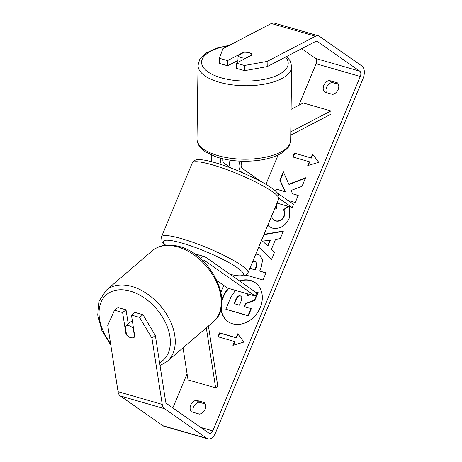 <?xml version="1.0" encoding="UTF-8"?>
<svg xmlns="http://www.w3.org/2000/svg" width="462" height="462" viewBox="0 0 462 462"><rect width="100%" height="100%" fill="white"/><g stroke="black" fill="none" stroke-linecap="round" stroke-linejoin="round"><path stroke-width="0.69" d="M290.731 135.152L330.994 114.189L330.908 110.955L290.777 131.843M330.908 110.955L303.291 102.997L291.095 109.35M211.729 155.244A8.449 4.886 106.1 0 0 211.931 161.81M221.362 164.616A8.449 4.886 -73.9 0 1 221.021 158.379M240.015 161.14A8.449 4.886 106.1 0 0 240.985 171.679L242.232 172.551M242.307 161.226A4.932 2.847 106.1 0 0 242.319 168.468L261.03 181.56M230.451 167.666L224.093 163.213A4.932 2.847 -73.9 0 1 223.013 158.87M277.391 193.012L293.491 204.279L292.157 207.49L277.004 203.124M278.961 198.256L292.157 207.49M230.036 160.181A8.449 4.886 106.1 0 0 230.567 167.856M240.644 57.444A7.045 2.963 -179.2 0 1 238.022 55.469L244.259 52.218A7.045 2.963 -179.2 0 1 249.376 52.899A7.045 2.963 -179.2 0 1 251.992 54.88L245.761 58.125A7.045 2.963 -179.2 0 1 240.644 57.444M237.861 62.74L237.884 60.828A7.045 2.963 -179.2 0 0 237.942 61.215L238.022 55.469M237.884 60.828A7.045 2.963 -179.2 0 1 237.953 60.435M228.811 288.461A23.753 19.017 -55 0 0 223.337 297.026A23.753 19.017 -55 0 0 221.87 301.646M221.275 307.421A23.753 19.017 -55 0 0 228.17 321.731M228.361 288.334A23.753 19.017 -55 0 0 222.99 296.783A23.753 19.017 -55 0 0 221.864 300.034M221.003 308.668A23.753 19.017 -55 0 0 227.997 321.61A23.753 19.017 -55 0 0 260.25 307.519A23.753 19.017 -55 0 0 255.238 282.686A23.753 19.017 -55 0 0 239.507 280.902M172.852 407.906L187.07 373.758M220.957 292.342L223.827 285.447M265.921 184.326L278.141 154.972M298.804 105.33L316.106 63.762A4.227 2.443 106.1 0 0 315.638 58.455L301.674 48.689M155.342 335.435L151.929 338.126L139.564 317.429L142.983 314.738L155.342 335.435L165.656 401.709A4.227 2.443 106.1 0 0 166.615 403.545L209.101 433.275A4.227 2.443 106.1 0 0 209.534 433.483A4.227 2.443 106.1 0 0 212.78 430.879L360.296 76.49A4.227 2.443 106.1 0 0 359.823 71.188L317.342 41.453A4.227 2.443 106.1 0 0 316.903 41.245A4.227 2.443 106.1 0 0 315.633 41.424L267.244 66.609L244.577 70.674L236.469 68.336L236.33 63.155L244.438 65.494L267.105 61.429L267.244 66.609M287.988 200.427L295.264 202.523L298.227 195.409L292.515 193.763L291.106 190.436L301.998 186.342L305.555 177.795L288.779 184.222L283.327 171.76L279.81 180.197L285.094 191.62L276.132 189.039L275.358 190.904M264.016 234.326L283.385 231.058L280.226 238.64L275.531 239.374L271.39 249.318L274.561 252.258L271.5 259.604L258.708 247.072M204.371 402.569A7.045 5.636 125 0 1 205.082 409.245A7.045 5.636 125 0 1 199.561 414.125L191.43 411.786A7.045 5.636 125 0 1 190.719 405.11A7.045 5.636 125 0 1 196.24 400.231L204.371 402.569M337.456 82.854L329.325 80.509A7.045 5.636 -55 0 0 323.804 85.389A7.045 5.636 -55 0 0 324.515 92.065L332.646 94.41A7.045 5.636 -55 0 0 338.167 89.53A7.045 5.636 -55 0 0 337.456 82.854M312.549 154.048L318.751 162.306L307.738 165.604L309.338 161.752L292.769 156.976L294.375 153.124L310.943 157.9L312.549 154.048M234.511 341.51L232.912 345.362L243.924 342.065L237.722 333.807L236.117 337.658L219.548 332.888L217.943 336.74L234.511 341.51L234.858 341.753L233.42 345.212M255.879 253.869L259.933 255.203L262.578 260.198L261.134 267.533L259.667 271.055L265.979 272.875L263.017 279.989L245.998 275.086M289.72 206.791L289.247 218.162C285.372 226.097 279.729 229.418 272.309 228.113L269.277 226.692L267.752 225.352M276.23 204.984L276.871 208.062L274.272 209.69M271.442 216.487L273.562 219.947L275.3 220.761C279.025 221.558 281.843 220.079 283.755 216.332C284.707 213.808 284.615 211.613 283.483 209.765L287.866 206.254M329.325 80.509L332.091 82.45A7.045 5.636 -55 0 0 326.57 87.33A7.045 5.636 -55 0 0 326.409 92.614M193.324 412.329A7.045 5.636 125 0 1 193.486 407.045A7.045 5.636 125 0 1 199.007 402.165L205.243 403.961M196.24 400.231L199.007 402.165M151.929 338.126L162.243 404.4A9.858 5.7 106.1 0 0 164.478 408.679L206.964 438.415A9.858 5.7 106.1 0 0 207.975 438.9A9.858 5.7 106.1 0 0 215.546 432.813L363.063 78.43A9.858 5.7 106.1 0 0 361.96 66.054L319.479 36.319A9.858 5.7 106.1 0 0 318.468 35.834A9.858 5.7 106.1 0 0 315.488 36.244L267.105 61.429M338.328 84.246L332.091 82.45M128.217 323.868L126.039 309.858L117.931 307.519L114.512 310.21L107.738 325.398L118.053 391.666A9.858 5.7 106.1 0 0 120.293 395.946L162.774 425.681A9.858 5.7 106.1 0 0 163.785 426.166L207.975 438.9M318.468 35.834L274.278 23.1A9.858 5.7 106.1 0 0 271.304 23.51L222.915 48.701L219.386 58.276L219.525 63.456L227.633 65.789L227.495 60.614L219.386 58.276M247.176 52.379A7.045 2.772 178.4 0 1 252.05 54.874A7.045 2.772 178.4 0 1 252.05 54.972L236.33 63.155M227.495 60.614L243.214 52.431A7.045 2.772 178.4 0 1 244.017 52.345M244.577 70.674L244.438 65.494M237.953 60.418L227.633 65.789M142.983 314.738L134.875 312.404L131.456 315.096L139.564 317.429M128.788 336.815A7.045 4.481 -128.2 0 0 130.763 337.739A7.045 4.481 -128.2 0 0 134.188 337.295A7.045 4.481 -128.2 0 0 134.812 336.625L131.456 315.096M126.039 309.858L122.621 312.549L114.512 310.21M122.621 312.549L125.97 334.078A7.045 4.481 -128.2 0 0 126.53 334.806M126.369 333.76L125.97 334.078M243.22 52.76L243.214 52.431M255.411 282.808A23.753 19.017 -55 0 0 239.853 281.144M247.782 293.924L247.909 295.738M244.635 306.681L245.882 303.684L254.747 300.433L258.171 292.198L257.825 291.955L254.4 300.19L245.536 303.442L244.236 306.566L250.941 308.501L247.973 315.633L225.831 309.251L230.896 297.083L235.412 290.361M250.941 308.501L251.288 308.743L248.319 315.875L225.831 309.251M248.319 315.875L247.973 315.633M245.882 303.684L245.536 303.442M254.747 300.433L254.4 300.19M247.459 293.832L247.551 295.871L250.56 294.727M256.191 292.579L257.825 291.955M308.246 165.454L309.684 161.995L309.338 161.752M310.943 157.9L294.375 153.124M294.721 153.367L293.168 157.092M311.29 158.143L312.838 154.429M218.341 336.856L219.895 333.125L219.548 332.888M238.005 334.193L236.463 337.901L236.117 337.658M236.463 337.901L219.895 333.125M271.529 259.534L258.737 247.003M263.883 234.65L283.252 231.381M267.567 245.772L267.914 246.015L270.293 240.292L262.52 241.095L267.567 245.772L269.947 240.049M255.781 254.106L258.119 254.441L260.1 255.324M265.927 273.002L259.667 271.055M249.844 268.37L255.215 269.912L256.618 266.539L256.012 261.873M249.896 268.243L254.868 269.675L256.271 266.297L255.844 261.746L255.036 261.382L252.616 261.717M255.215 269.912L254.868 269.675M305.37 178.24L289.125 184.465L288.779 184.222M298.175 195.536L292.515 193.763M283.553 172.286L280.157 180.44L285.441 191.863L276.132 189.039M276.478 189.281L275.681 191.199M285.441 191.863L285.094 191.62M280.157 180.44L279.81 180.197M269.45 226.807L267.793 225.248M273.562 219.947L275.647 220.998C279.371 221.8 282.19 220.322 284.101 216.574C285.048 214.045 284.962 211.856 283.83 210.002L283.483 209.765M283.83 210.002L288.346 206.393M240.356 295.899L240.286 295.882C238.507 295.472 237.098 296.506 236.059 298.983L234.113 303.649L239.426 305.186L241.389 300.479L241.048 296.223L240.633 296.119C238.854 295.709 237.439 296.748 236.405 299.226L234.511 303.765M241.216 296.35L240.696 296.142M208.414 326.022L217.775 386.174L215.644 387.855L188.028 379.897L183.033 347.817M215.644 387.855L206.3 327.835M202.223 260.181A4.932 2.847 -73.9 0 1 203.598 260.031A4.932 2.847 -73.9 0 1 204.106 260.273L255.278 296.084L227.662 288.132L217.082 280.729M200.254 258.391A8.449 4.886 -73.9 0 1 204.574 256.647A8.449 4.886 -73.9 0 1 205.44 257.063L256.612 292.879L255.278 296.084M194.363 253.829A8.449 4.886 -73.9 0 1 195.183 253.938L204.574 256.647M132.444 321.431A7.045 4.672 -130.7 0 0 130.111 322.239L125.312 326.363A7.045 4.672 -130.7 0 0 125.231 326.432L126.559 334.973A7.045 4.672 -130.7 0 0 130.833 337.682A7.045 4.672 -130.7 0 0 134.35 337.162M134.563 336.942L133.241 328.436A7.045 4.672 -130.7 0 0 128.967 325.722A7.045 4.672 -130.7 0 0 125.312 326.363M128.829 323.342L125.398 326.293M240.985 171.679L238.334 170.911M291.689 66.69L290.662 140.177A46.835 19.693 -179.2 0 1 264.12 157.502A46.835 19.693 -179.2 0 1 214.79 154.631A46.835 19.693 -179.2 0 1 196.997 138.866L198.025 65.379A46.835 19.693 0.8 0 0 215.818 81.15A46.835 19.693 0.8 0 0 265.148 84.015A46.835 19.693 0.8 0 0 291.689 66.69L290.315 61.053L286.763 56.451M285.585 57.063A43.312 18.209 -179.2 0 1 270.282 77.887A43.312 18.209 -179.2 0 1 218.047 76.819A43.312 18.209 -179.2 0 1 228.488 45.796M212.78 430.879L200.699 427.396M360.296 76.49L316.106 63.762M315.488 36.244L271.304 23.51M317.342 41.453L316.43 41.193M359.823 71.188L315.638 58.455M162.243 404.4L118.053 391.666M164.478 408.679L120.293 395.946M206.964 438.415L162.774 425.681M258.119 254.441L257.773 254.198M258.056 254.423L257.709 254.181M256.618 266.539L256.271 266.297M275.583 220.98L275.237 220.738M275.647 220.998L275.3 220.761M284.101 216.574L283.755 216.332M240.633 296.119L240.286 295.882M236.405 299.226L236.059 298.983M204.106 260.273L203.043 259.967M161.515 236.81A46.835 7.427 22.6 0 1 194.173 242.752A46.835 7.427 22.6 0 1 241.487 265.39A46.835 7.427 22.6 0 1 247.996 272.805L278.73 198.978A46.835 7.427 -157.4 0 0 272.222 191.563A46.835 7.427 -157.4 0 0 224.907 168.919A46.835 7.427 -157.4 0 0 192.25 162.976L161.515 236.81L162.087 241.678L165.304 245.241M230.134 274.341A43.312 6.866 -157.4 0 0 237.387 267.804A43.312 6.866 -157.4 0 0 186.03 244.306A43.312 6.866 -157.4 0 0 165.615 245.207M167.215 361.399L213.213 321.899A46.835 31.052 -130.7 0 0 215.823 280.596A46.835 31.052 -130.7 0 0 176.513 246.593A46.835 31.052 -130.7 0 0 152.189 250.831L106.191 290.332A46.835 31.052 49.3 0 1 130.509 286.094A46.835 31.052 49.3 0 1 169.82 320.097A46.835 31.052 49.3 0 1 167.215 361.399L160.037 365.581M159.592 362.739A43.312 28.719 -130.7 0 0 166.534 324.884A43.312 28.719 -130.7 0 0 128.973 290.8A43.312 28.719 -130.7 0 0 100.554 303.586A43.312 28.719 -130.7 0 0 110.534 343.353M198.025 65.379L199.555 59.783L200.901 57.75L206.41 52.876L217.14 48.019L229.504 45.27M196.997 138.866C197.159 143.422 199.122 145.83 199.659 146.57L205.03 151.6L215.829 156.826C228.881 161.059 243.081 162.249 258.437 160.383C268.289 159.055 276.236 156.485 282.27 152.679L287.786 147.8C288.877 147.176 289.836 144.629 290.662 140.177M255.844 261.746L256.191 261.989M192.25 162.976C194.739 159.119 197.338 159.95 197.932 159.679C201.057 159.517 205.301 160.123 210.672 161.492C219.04 163.612 228.551 166.874 239.195 171.269L253.245 177.575C260.816 181.26 266.892 184.696 271.477 187.878C279.065 193.307 279.625 195.79 278.73 198.978M230.33 274.48L238.444 275.981L242.319 276.103L246.021 275.075L247.996 272.805M213.213 321.899C236.134 304.187 210.441 252.766 177.83 246.165C167.642 243.693 159.095 245.247 152.189 250.831M106.191 290.332L99.128 301.016L97.713 315.055L101.842 330.434L110.816 345.149"/></g></svg>
